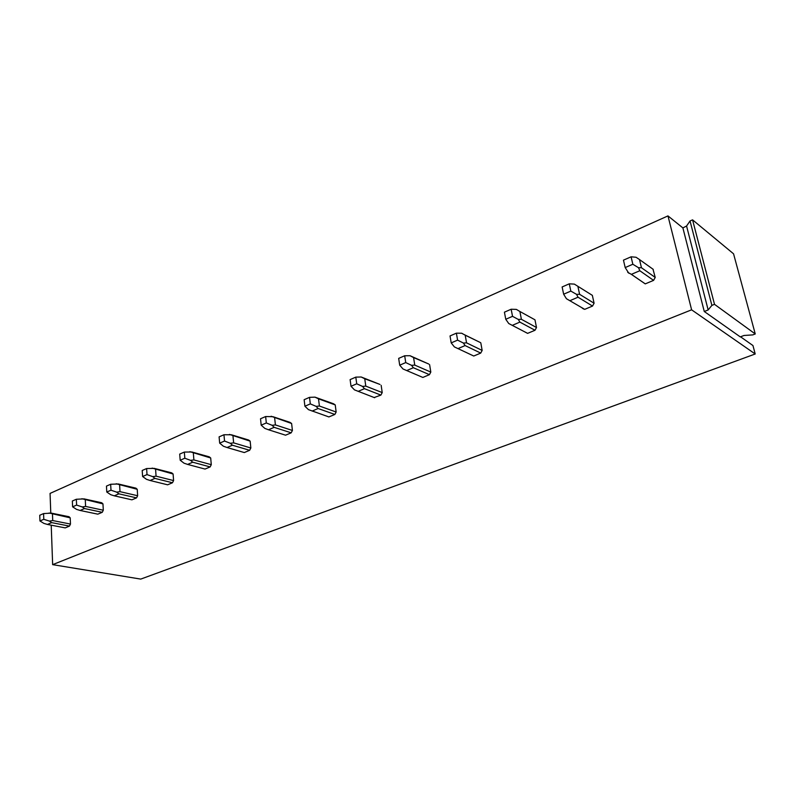 <?xml version="1.0" encoding="UTF-8"?>
<svg xmlns="http://www.w3.org/2000/svg" width="795" height="795" viewBox="0 0 795 795"><rect width="100%" height="100%" fill="white"/><g stroke="black" fill="none" stroke-linecap="round" stroke-linejoin="round"><path stroke-width="1.19" d="M652.993 269.197L655.219 277.435L653.589 280.377L645.272 283.875L642.519 282.006M755.21 353.984L140.745 579.098L52.649 564.649L691.61 309.821L755.21 353.984L752.944 345.537L740.543 336.792M52.649 564.649L51.218 525.167M50.781 513.093L50.065 493.407L667.969 215.902L682.885 227.907L686.572 226.028L708.156 309.961L704.271 311.501L740.274 336.891L744.011 335.48L752.746 334.904L755.25 333.96L714.506 304.336L711.883 305.379L708.156 309.961M704.271 311.501L682.885 227.907M755.25 333.96L733.556 253.814L692.564 219.857L690.04 220.97L686.572 226.028M711.883 305.379L690.04 220.97M714.506 304.336L692.564 219.857M691.61 309.821L667.969 215.902M592.523 306.065L578.015 297.201L576.564 294.359L579.595 294.309L577.876 286.309L592.345 295.352L594.084 303.223L592.523 306.065L584.693 309.354L582.218 307.874M535.005 330.263L519.88 322.104L518.29 319.421L521.401 319.302L519.88 311.481L534.965 319.809L536.496 327.51L535.005 330.263L527.622 333.363L525.376 332.171M472.16 355.266L473.76 356.021L480.727 353.089L465.095 345.567L463.376 343.043L466.546 342.854L465.204 335.192L478.699 341.731M480.806 342.884L482.158 350.426L480.727 353.089M421.857 377.019L422.841 377.446L429.439 374.664L413.36 367.727L411.542 365.332L414.752 365.094L413.579 357.591L427.64 363.534M429.618 364.696L430.81 372.08L429.439 374.664M374.167 397.54L380.885 395.095L364.438 388.675L362.53 386.41L365.779 386.122L364.756 378.778L379.314 384.184M381.163 385.337L382.216 392.581L380.885 395.095M328.892 416.928L334.864 414.453L318.109 408.521L316.112 406.364L319.401 406.036L318.507 398.842L335.232 404.913L333.493 403.761M335.232 404.913L336.146 412.009L334.864 414.453M291.616 423.497L289.986 422.354L273.013 416.719L265.639 416.53L260.522 418.766L261.187 425.166L264.854 428.416L268.501 429.767L285.554 435.193L291.179 432.828L292.411 430.453L291.616 423.497L271.125 416.252M250.157 441.165L248.626 440.023L231.444 434.795L223.961 434.746L219.102 436.872L219.668 443.143L223.415 446.234L227.052 447.515L244.304 452.554L249.65 450.298L250.842 447.992L250.157 441.165L229.467 434.408M210.695 457.98L209.254 456.837L191.903 451.997L184.341 452.067L179.71 454.084L180.187 460.235L184.013 463.177L187.62 464.409L205.03 469.07L210.138 466.923L211.281 464.678L210.695 457.98L189.856 451.669M173.101 473.999L171.74 472.866L154.25 468.374L146.618 468.553L142.206 470.471L142.603 476.513L146.489 479.315L150.066 480.488L167.616 484.811L172.475 482.764L173.588 480.568L173.101 473.999L152.143 468.106M137.227 489.293L135.945 488.16L118.356 483.986L110.664 484.264L106.46 486.103L106.778 492.026L110.714 494.699L114.271 495.822L131.92 499.826L136.561 497.879L137.634 495.732L137.227 489.293L116.189 483.767M102.962 503.891L101.75 502.768L84.091 498.892L76.35 499.26L72.345 501.009L72.593 506.822L76.568 509.386L80.096 510.46L97.815 514.166L102.257 512.308L103.3 510.221L102.962 503.891L81.875 498.723M70.208 517.843L69.066 516.73L51.347 513.133L43.586 513.58L39.75 515.249L39.939 520.964L43.944 523.418L47.452 524.442L65.22 527.89L69.463 526.101L70.477 524.064L70.208 517.843L49.091 513.004M582.288 308.192L583.729 309.056M525.376 332.201L527.532 333.344M631.081 256.815L636.03 257.242L639.508 259.567L641.456 267.736L638.514 267.716L632.84 264.248L631.081 256.815L623.459 260.154L625.188 267.567L628.775 273.182M639.508 259.567L653.271 269.386M641.456 267.736L655.219 277.435M653.589 280.377L639.806 270.737L631.389 274.345L645.272 283.875M631.389 274.345L627.732 272.357M632.84 264.248L625.188 267.567M639.806 270.737L638.514 267.716M576.564 294.359L570.83 291.099L569.28 283.825L562.125 286.955L563.645 294.21L566.428 298.721L584.693 309.354M577.876 286.309L574.368 284.113L569.28 283.825M579.595 294.309L594.084 303.223M578.015 297.201L570.104 300.599M570.83 291.099L563.645 294.21M518.29 319.421L512.527 316.34L511.155 309.235L504.418 312.177L505.759 319.272L508.74 323.525L527.622 333.363M519.88 311.481L516.353 309.394L511.155 309.235M521.401 319.302L536.496 327.51M519.88 322.104L512.427 325.294M512.527 316.34L505.759 319.272M463.376 343.043L457.582 340.131L456.39 333.165L450.03 335.947L451.202 342.893L454.372 346.908L473.76 356.021M465.204 335.192L461.666 333.224L456.39 333.165M466.546 342.854L482.158 350.426M464.111 334.546L480.498 342.615M462.571 333.691L461.666 333.224M465.095 345.567L458.059 348.578M457.582 340.131L451.202 342.893M411.542 365.332L405.738 362.58L404.685 355.762L398.673 358.386L399.706 365.193L403.025 368.989L422.841 377.446M413.579 357.591L410.041 355.723L404.685 355.762M414.752 365.094L430.81 372.08M410.041 355.723L428.823 364.06M413.36 367.727L406.712 370.569M405.738 362.58L399.706 365.193M362.53 386.41L356.726 383.806L355.802 377.128L350.118 379.613L351.022 386.271L354.471 389.868L374.644 397.719M364.756 378.778L361.218 376.999L355.802 377.128M365.779 386.122L382.216 392.581M361.218 376.999L379.97 384.452M364.438 388.675L358.147 391.369M356.726 383.806L351.022 386.271M316.112 406.364L310.318 403.89L309.523 397.351L304.137 399.706L304.912 406.235L308.48 409.654L328.941 416.948M318.507 398.842L314.979 397.142L309.523 397.351M319.401 406.036L336.146 412.009M314.979 397.142L333.701 403.84M318.109 408.521L312.147 411.075M310.318 403.89L304.912 406.235M274.643 417.872L275.408 424.928L272.099 425.295L266.315 422.95L265.639 416.53M275.408 424.928L292.411 430.453M268.501 429.767L274.166 427.342L291.179 432.828M266.315 422.95L261.187 425.166M274.166 427.342L272.099 425.295M232.975 435.948L233.631 442.865L230.302 443.272L224.538 441.036L223.961 434.746M233.631 442.865L250.842 447.992M227.052 447.515L232.428 445.22L249.65 450.298M224.538 441.036L219.668 443.143M232.428 445.22L230.302 443.272M193.344 453.15L193.901 459.927L190.561 460.365L184.828 458.228L184.341 452.067M193.901 459.927L211.281 464.678M187.62 464.409L192.738 462.213L210.138 466.923M184.828 458.228L180.187 460.235M192.738 462.213L190.561 460.365M155.601 469.517L156.068 476.175L152.729 476.632L147.015 474.595L146.618 468.553M156.068 476.175L173.588 480.568M150.066 480.488L154.945 478.401L172.475 482.764M147.015 474.595L142.603 476.513M154.945 478.401L152.729 476.632M119.628 485.129L120.005 491.658L116.666 492.145L110.992 490.197L110.664 484.264M120.005 491.658L137.634 495.732M114.271 495.822L118.922 493.834L136.561 497.879M110.992 490.197L106.778 492.026M118.922 493.834L116.666 492.145M85.294 500.025L85.592 506.435L82.253 506.942L76.608 505.083L76.35 499.26M85.592 506.435L103.3 510.221M80.096 510.46L84.538 508.552L102.257 512.308M76.608 505.083L72.593 506.822M84.538 508.552L82.253 506.942M52.49 514.256L52.718 520.556L49.379 521.083L43.775 519.304L43.586 513.58M52.718 520.556L70.477 524.064M47.452 524.442L51.695 522.623L69.463 526.101M43.775 519.304L39.939 520.964M51.695 522.623L49.379 521.083M631.26 274.285L645.222 283.865"/></g></svg>
